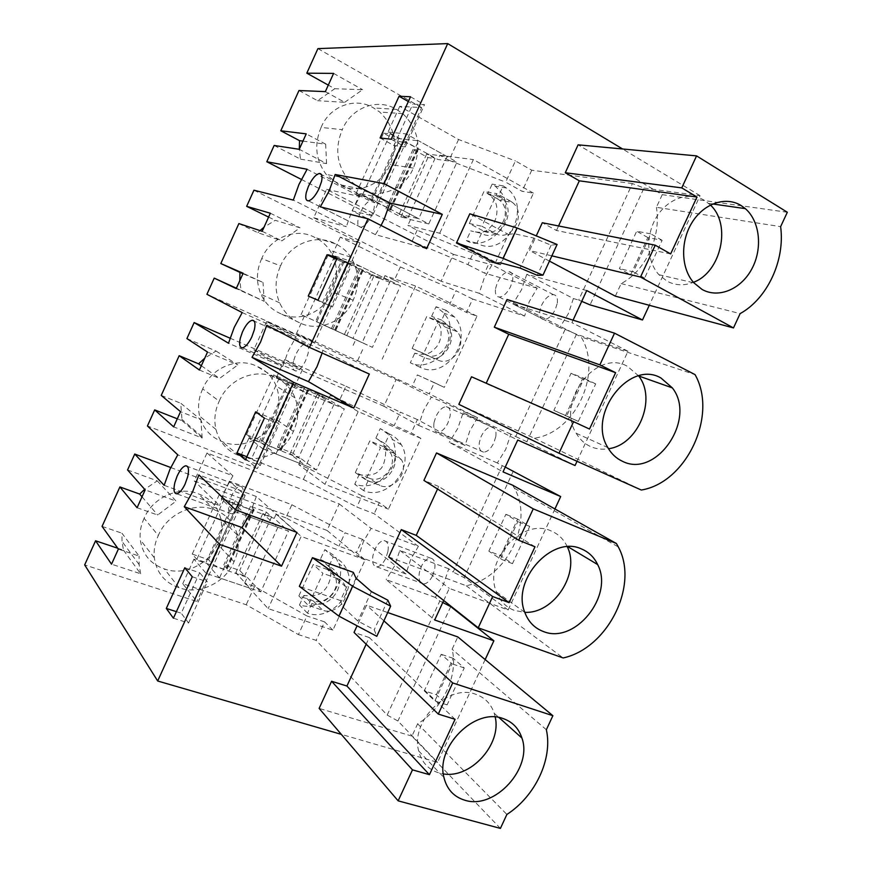 <?xml version="1.0" encoding="UTF-8"?>
<svg xmlns="http://www.w3.org/2000/svg" width="872" height="872" viewBox="0 0 872 872"><rect width="100%" height="100%" fill="white"/><g stroke="black" fill="none" stroke-linecap="round" stroke-linejoin="round"><path stroke-width="0.65" stroke-dasharray="4.36 3.27" d="M581.733 301.352L578.67 300.055L632.418 183.545L643.994 188.058L590.061 304.884M643.994 188.058L700.063 195.688L649.291 305.287M630.62 274.735L647.831 237.555L662.142 240.312L644.637 278.103L630.62 274.735L619.393 268.609L636.68 231.222L650.883 233.892L633.29 271.89L619.393 268.609M700.063 195.688L622.575 148.981M632.418 183.545L531.757 170.214L515.417 160.917L505.684 182.161L522.088 191.295L533.446 193.137L500.561 264.794L439.717 233.227L407.845 225.412L417.154 230.197L473.093 253.283L467.904 264.619L412.075 241.337L352.233 210.861L372.431 215.787L421.667 107.616L399.736 106.33L458.552 139.498L515.417 160.917M317.909 48.625L421.667 107.616M485.159 659.581L437.559 762.335L341.312 734.366M554.941 508.965L508.136 609.986L449.287 588.371L443.685 600.492M575.062 465.528L526.862 441.733L576.479 334.27L628.004 351.242L577.024 461.288M628.004 351.242L571.901 322.662L573.046 320.177M387.713 612.547L366.556 605.19L357.084 625.802M500.397 828.4L411.944 736.121L417.634 723.825C443.281 708.26 458.552 675.299 452.099 649.259L457.811 636.92M411.944 736.121L319.13 708.402M455.075 719.302L369.238 637.519L366.175 644.19M369.238 637.519L354.032 632.44M495.242 263.082L508.398 234.415L469.801 213.804M353.345 572.37L340.418 600.536L299.347 586.333M388.716 556.968L466.182 585.733C506.719 578.18 534.285 522.546 514.393 488.244L512.627 485.192M534.994 546.777L438.714 486.478L437.548 489.029M438.714 486.478L423.901 480.407M458.846 404.346L534.318 438.224C575.542 432.49 603.141 372.976 581.112 336.908L695.028 374.589M486.205 383.233L471.523 376.78M507.035 299.499L581.112 336.908M549.436 261.099L529.544 250.515L536.258 235.887M670.644 253.916L556.478 230.481L542.308 222.731M556.478 230.481L558.56 225.957M787.329 212.256L662.251 194.663L578.103 144.828M662.251 194.663L656.409 207.296L780.625 226.644M615.338 296.153L621.147 283.585C645.781 270.669 661.401 236.977 656.409 207.296M586.714 290.55L526.797 274.288L573.384 298.54L578.67 300.055M647.831 237.555L636.68 231.222M644.637 278.103L633.29 271.89M662.142 240.312L650.883 233.892M327.055 530.448L194.314 480.973L207.024 452.96L339.197 503.907L327.055 530.448L358.425 556.543L363.471 541.479L371.123 528.399L418.386 546.384L410.777 559.159L405.916 573.961L362.469 539.332L356.386 552.586L365.139 559.846L332.875 630.162L268.151 608.634L244.694 583.106L254.559 586.453L306.944 615.97L298.409 634.598L246.198 604.754L182.749 583.739L196.898 601.506L84.671 564.903M418.386 546.384L374.197 513.739L356.855 507.024L303.402 479.426L241.184 455.173L257.404 468.537L147.433 425.961M383.898 406.243L253.817 349.803L266.614 321.594L396.117 379.538L383.898 406.243L418.604 425.373L423.552 410.505L431.368 397.076L477.594 417.721L469.823 430.844L465.059 445.439L417.394 419.563L411.279 432.904L420.893 438.376L388.422 509.139L379.298 502.621L374.197 513.739M477.594 417.721L429.209 393.806L357.575 360.746L296.535 333.398L314.738 342.565L206.915 294.3M441.101 281.242L313.724 217.738L326.608 189.344L453.396 254.362L441.101 281.242L479.186 293.297L484.036 278.648L492.026 264.848L537.196 288.196L529.26 301.668L524.595 316.067L472.668 299.052L466.509 312.47L476.995 316.144L444.317 387.353L434.332 382.623L429.209 393.806M537.196 288.196L484.549 273.143L467.904 264.619M500.561 264.794L489.715 261.883L484.549 273.143M531.757 170.214L522.088 191.295M573.384 298.54L568.337 313.658L559.748 327.6L565.143 329.365L515.69 436.545L510.839 434.147L505.695 449.44L497.313 462.956L502.261 465.648L453.157 572.076L448.731 568.806L443.499 584.284L435.313 597.385L439.826 600.982L387.19 715.073L316.122 640.375L298.409 634.598M332.875 630.162L324.602 621.878L316.122 640.375M557.35 303.02C557.873 297.93 556.543 295.139 553.349 294.627C548.837 294.932 544.891 298.529 541.501 305.429L539.844 311.064C539.267 316.187 540.596 319.021 543.834 319.555C548.019 319.359 551.834 316.056 555.257 309.647L557.35 303.02M432.556 575.88L434.736 569.056C435.542 562.44 434.125 558.788 430.495 558.113C426.92 558.309 423.77 561.285 421.034 567.029L419.269 572.871C418.418 579.52 419.824 583.194 423.509 583.924C426.811 583.804 429.831 581.123 432.556 575.88M495.83 436.501C496.495 430.659 495.1 427.454 491.666 426.877C487.633 427.106 484.102 430.376 481.061 436.665L479.349 442.409C478.641 448.273 480.036 451.511 483.513 452.132C487.252 451.99 490.642 449.015 493.694 443.216L495.83 436.501M458.552 139.498L449.036 160.35L505.684 182.161M399.736 106.33L388.051 132.064L437.908 159.5L457.015 162.083L428.784 223.919L377.325 197.148L406.112 133.896L457.015 162.083M449.036 160.35L439.837 155.27L437.908 159.5M388.051 132.064L406.112 133.896M428.784 223.919L410.494 219.613L360.114 193.508L377.325 197.148M360.114 193.508L352.233 210.861M298.976 90.525L317.582 100.705L334.761 88.715L328.297 85.118M301.341 179.414L372.431 215.787M274.157 145.46L300.459 159.118L299.314 149.145M321.103 127.432C313.953 144.48 315.653 160.154 326.193 174.433L338.783 184.493C357.117 195.045 381.783 185.224 390.187 164.536C398.341 144.153 394.842 126.647 379.691 112.019L373.532 107.932C355.503 96.639 329.736 105.97 321.103 127.432L342.304 129.666C351.296 107.376 377.914 97.686 396.444 109.392L402.766 113.633C418.32 128.794 421.852 146.954 413.372 168.1C404.63 189.562 379.189 199.786 360.332 188.864L347.383 178.455C336.57 163.642 334.87 147.379 342.304 129.666M387.19 715.073L397.915 721.002L437.559 762.335M450.737 606.607L397.915 721.002M436.403 694.744L453.233 658.371L464.242 667.919L447.118 704.87L436.403 694.744L424.283 690.875L441.188 654.305L452.056 663.832L434.856 700.99L424.283 690.875M435.313 597.385L386.187 579.64L434.692 619.992M442.758 602.498L439.826 600.982M448.731 568.806L399.845 550.439L394.406 566.201L386.187 579.64M399.845 550.439L449.287 588.371M508.136 609.986L464.122 577.624L453.157 572.076M513.39 470.924L464.122 577.624M500.67 555.747L517.63 519.113L529.718 526.426L512.474 563.65L500.67 555.747L488.843 551.137L505.88 514.295L517.837 521.576L500.517 559.007L488.843 551.137M497.313 462.956L449.32 442.3L503.035 471.894M505.259 467.065L502.261 465.648M510.839 434.147L463.097 412.848L457.756 428.435L449.32 442.3M463.097 412.848L517.739 440.033M526.862 441.733L515.69 436.545M565.416 415.748L582.496 378.84L595.685 383.898L578.31 421.405L553.884 410.385L571.04 373.281L584.12 378.274L566.658 415.977L553.884 410.385M559.748 327.6L512.91 303.979L571.901 322.662M576.479 334.27L565.143 329.365M526.797 274.288L521.554 289.678L512.91 303.979M426.604 248.662L375.396 234.633L381.042 225.456M375.396 234.633L320.297 206.849M266.745 325.289L322.902 350.337L369.325 374.034M322.15 353.051L322.902 350.337M249.447 514.96L256.335 496.517L296.96 532.411M256.335 496.517L198.86 474.924M383.898 620.842L366.556 605.19M546.352 729.722L452.099 649.259M417.634 723.825L506.894 814.448M508.398 234.415L514.088 233.685L533.871 238.067L551.137 245.196L557.088 244.476M514.088 233.685L500.681 262.897M340.418 600.536L342.816 606.858L357.88 621.06L374.23 629.748L376.78 636.309M355.994 578.158L342.816 606.858M466.182 585.733L563.181 657.957M534.318 438.224L641.323 490.031M589.516 429.057L486.075 383.527M551.856 255.845L529.544 250.515M621.147 283.585L740.132 313.604M358.425 556.543L405.916 573.961M339.197 503.907L371.123 528.399M207.024 452.96L232.911 475.818L177.768 454.846M379.298 502.621L361.978 495.83L356.855 507.024M361.978 495.83L308.426 468.428L298.747 464.602L324.973 484.309L388.422 509.139M420.893 438.376L358.196 411.606L324.973 484.309M368.038 480.908L363.602 490.587C387.266 501.313 415.334 467.098 401.393 444.796C398.591 439.848 394.635 436.273 389.501 434.038L385.064 443.75L393.054 451.064C401.97 465.801 383.429 487.993 368.038 480.908L359.101 474.728C370.197 476.036 376.955 474.379 379.353 469.768C385.053 467.447 387.713 447.772 383.778 445.352C383.778 443.848 381.14 441.428 375.865 438.126L380.247 428.566C388.988 434.507 392.901 438.049 392.008 439.194C393.643 440.273 399.016 456.547 390.939 469.539C380.595 483.753 368.518 488.669 354.73 484.265L359.101 474.728M369.281 478.183L355.318 472.58L369.804 440.938L380.552 447.619L365.793 479.829L379.941 485.486C393.108 491.557 409.077 472.504 401.523 459.817L390.514 452.982C397.992 465.474 382.285 484.189 369.281 478.183L379.941 485.486M401.523 459.817L394.624 453.473L383.702 446.726L390.514 452.982M383.702 446.726L369.804 440.938M230.023 338.173L302.421 369.619L284.654 359.547L345.944 386.231L339.917 399.43L394.166 425.58L411.279 432.904M339.917 399.43L330.346 395.321L358.196 411.606M417.394 419.563L400.324 412.14L394.166 425.58M253.817 349.803L282.713 366.643L228.497 343.219M418.604 425.373L465.059 445.439M345.944 386.231L400.324 412.14M396.117 379.538L431.368 397.076M266.614 321.594L296.153 336.679L288.229 351.045L282.713 366.643M242.209 312.579L296.153 336.679M434.332 382.623L417.361 374.927L412.205 386.198M417.361 374.927L444.317 387.353M476.995 316.144L415.606 285.994L382.154 359.177M424.566 357.52L420.097 367.265C445.843 380.628 474.39 338.805 454.541 316.994L446.17 310.356L441.69 320.122L447.445 324.744C460.187 339.208 441.308 366.338 424.566 357.52L414.745 353.182C428.643 356.583 431.847 351.569 436.643 346.762C440.633 341.366 441.93 334.859 440.556 327.24L437.308 320.907L431.618 316.351L436.022 306.726L444.306 313.277L447.565 318.258C449.821 320.667 450.671 327.458 450.105 338.641C447.347 357.193 424.37 370.578 410.341 362.774L414.745 353.182M425.819 354.784L412.14 348.44L426.724 316.591L438.529 321.049L423.672 353.465L437.526 359.896C451.838 367.472 468.122 344.189 457.288 331.709L445.254 327.098C455.958 339.382 439.946 362.251 425.819 354.784L437.526 359.896M457.288 331.709L452.296 327.665L440.316 323.12L445.254 327.098M440.316 323.12L426.724 316.591M253.937 190.216L360.049 243.005L340.276 237.173L400.368 266.974L394.308 280.261L449.745 304.252L466.509 312.47M394.308 280.261L384.923 275.672L415.606 285.994M472.668 299.052L455.947 290.725L449.745 304.252M313.724 217.738L346.337 226.676L293.319 200.091M479.186 293.297L524.595 316.067M400.368 266.974L455.947 290.725M453.396 254.362L492.026 264.848M326.608 189.344L359.863 196.527L351.743 211.307L346.337 226.676M307.108 169.266L359.863 196.527M489.715 261.883L473.093 253.283M533.446 193.137L473.376 159.576L439.717 233.227M481.442 233.347L476.951 243.157C505.553 259.802 533.61 207.209 506.381 187.981L503.188 185.878L498.686 195.71L501.095 197.323C518.666 210.196 500.048 244.324 481.442 233.347L470.727 230.873C485.519 234.721 487.819 230.11 493.607 223.417C496.506 218.392 497.52 212.681 496.626 206.283C496.146 202.653 493.977 199.023 490.097 195.393L487.721 193.802L492.146 184.123L495.307 186.194C500.07 190.914 502.545 193.878 502.719 195.099C504.081 195.426 505.291 201.214 506.338 212.474C506.447 232.889 481.715 250.286 466.302 240.53L470.727 230.873M482.707 230.59L469.321 223.494L483.993 191.437L496.877 193.649L481.933 226.284L495.481 233.478C511.374 242.928 527.451 213.629 512.496 202.5L499.427 200.157C514.207 211.1 498.413 239.887 482.707 230.59L495.481 233.478M512.496 202.5L510.349 201.05L497.302 198.718L499.427 200.157M497.302 198.718L483.993 191.437M439.837 155.27L473.376 159.576M324.602 621.878L306.944 615.97M365.139 559.846L301.156 536.4L268.151 608.634M311.871 603.511L307.467 613.136C329.681 621.78 356.953 592.633 347.318 570.855C344.636 564.151 339.927 559.519 333.202 556.946L328.788 566.582C333.311 568.293 336.45 571.422 338.205 575.956C344.331 590.311 326.335 609.234 311.871 603.511L303.805 595.511C314.312 596.404 320.776 594.878 323.185 590.922C326.695 589.418 333.398 576.403 329.78 568.413C329.79 565.666 326.684 562.582 320.46 559.137L324.82 549.643C339.273 558.189 334.674 557.045 338.783 563.399C342.587 572.25 340.44 582.594 332.341 594.453C321.79 604.939 310.835 608.449 299.456 604.994L303.805 595.511M313.113 600.808L298.867 595.936L313.255 564.489L322.956 573.373L308.296 605.375L322.738 610.269C335.12 615.163 350.609 598.901 345.432 586.562L335.437 577.537C340.571 589.701 325.321 605.659 313.113 600.808L322.738 610.269M345.432 586.562C343.928 582.627 341.225 579.924 337.322 578.463L327.436 569.547C331.284 570.997 333.954 573.667 335.437 577.537M327.436 569.547L313.255 564.489M170.759 467.534L245.174 495.405L229.38 481.148L291.848 504.757L285.853 517.87L338.925 546.166L356.386 552.586M285.853 517.87L276.097 514.251L301.156 536.4M362.469 539.332L345.04 532.803L338.925 546.166M164.143 485.301L219.548 505.618L194.314 480.973M291.848 504.757L345.04 532.803M495.547 288.599L497.291 282.866C500.724 275.825 504.626 272.097 509.008 271.672C512.082 272.097 513.314 274.876 512.692 280.032L510.512 286.768C507.046 293.319 503.286 296.752 499.22 297.058C496.103 296.6 494.882 293.788 495.547 288.599M387.92 551.584L385.653 558.516C382.895 563.879 379.92 566.647 376.726 566.833C373.183 566.179 371.908 562.484 372.9 555.747L374.742 549.807C377.511 543.943 380.628 540.869 384.083 540.607C387.582 541.207 388.858 544.869 387.92 551.584M434.016 422.637L435.804 416.794C438.889 410.374 442.377 406.995 446.279 406.657C449.592 407.17 450.857 410.374 450.083 416.282L447.87 423.116C444.775 429.046 441.428 432.12 437.809 432.359C434.452 431.814 433.188 428.566 434.016 422.637M410.494 219.613L407.845 225.412M417.154 230.197L412.075 241.337M325.354 91.625L344.68 102.296L317.582 100.705M344.68 102.296L362.621 89.707L334.761 88.715M333.605 73.401L362.621 89.707M300.459 159.118L326.564 163.598L299.238 149.297M326.564 163.598L325.681 144.218L302.944 141.111M325.681 144.218L306.225 133.885M360.332 188.864L338.783 184.493M413.372 168.1L390.187 164.536M396.444 109.392L373.532 107.932M236.388 288.218L241.064 290.343L239.811 280.675M238.874 223.57L257.872 232.715L281.907 240.846L300.001 227.799L275.192 220.311L264.009 227.21M260.03 230.611L257.872 232.715M268.598 217.074L275.192 220.311M360.049 243.005L314.738 342.565M261.709 258.603C256.292 270.636 256.041 282.517 260.957 294.256C265.121 303.249 271.552 309.658 280.239 313.473C298.965 323 323.926 312.405 332.254 291.88C338.652 277.318 337.856 263.475 329.834 250.384C325.954 244.64 320.929 240.312 314.759 237.424C296.338 227.167 270.266 237.337 261.709 258.603L280.555 265.895C289.45 243.8 316.405 233.206 335.36 243.8C341.704 246.787 346.871 251.256 350.849 257.196C359.057 270.756 359.842 285.09 353.182 300.197C344.527 321.474 318.771 332.537 299.488 322.727C290.529 318.792 283.923 312.176 279.65 302.857C274.615 290.703 274.92 278.386 280.555 265.895M270.342 213.226L300.001 227.799M262.156 231.309L281.907 240.846M242.961 273.71L263.039 282.474L243.157 273.274M241.064 290.343L264.151 301.287L236.225 288.578M264.151 301.287L263.039 282.474M177.299 418.811L182.074 420.685L180.733 403.235L200.843 419.748L180.537 411.671M161.244 395.408L180.733 403.235M186.913 338.587L216.027 351.024L204.746 358.207M302.421 369.619L257.404 468.537M202.718 388.901C198.554 397.85 197.53 406.93 199.612 416.129C202.969 428.544 210.457 437.036 222.088 441.603C241.195 450.105 266.44 438.747 274.691 418.407C279.683 407.518 280.185 396.727 276.195 386.013C272.315 376.628 265.709 369.979 256.379 366.055C237.566 356.833 211.188 367.821 202.718 388.901L219.232 401.175C228.039 379.287 255.322 367.799 274.691 377.282C284.305 381.315 291.095 388.182 295.063 397.883C299.151 408.957 298.595 420.13 293.395 431.411C284.828 452.503 258.766 464.384 239.07 455.664C227.08 450.998 219.373 442.235 215.94 429.395C213.814 419.868 214.904 410.461 219.232 401.175M216.027 351.024L237.838 364.932L207.525 352.048M199.394 370.011L219.581 378.426L237.838 364.932M201.323 365.75L219.581 378.426M182.074 420.685L202.173 438.006L173.659 426.866M202.173 438.006L200.843 419.748M232.911 475.818L225.172 489.792L219.548 505.618M127.563 469.954L157.254 480.853L144.665 489.334M245.174 495.405L196.898 601.506M117.742 548.237L123.475 550.167L122.004 541.381L121.938 533.206L139.084 556.063L118.363 549.098M102.068 526.394L121.938 533.206M144.12 518.328C140.806 525.358 139.531 532.52 140.283 539.812C142.507 554.396 150.518 564.097 164.318 568.893C183.807 576.392 209.324 564.271 217.499 544.106C221.499 535.561 222.545 526.961 220.627 518.295C217.52 506.37 210.108 498.217 198.38 493.835C179.185 485.628 152.513 497.432 144.12 518.328L158.323 535.517C167.053 513.826 194.652 501.465 214.436 509.858C226.535 514.338 234.154 522.731 237.326 535.037C239.277 543.986 238.176 552.892 234.023 561.753C225.532 582.649 199.176 595.347 179.054 587.706C164.819 582.834 156.568 572.86 154.311 557.775C153.548 550.221 154.889 542.809 158.323 535.517M157.254 480.853L176.1 501.106L145.155 489.89M137.089 507.722L157.69 515.025L176.1 501.106M142.027 496.822L157.69 515.025M123.475 550.167L140.621 573.765L111.529 564.184M140.621 573.765L139.128 564.609L139.084 556.063M391.19 139.237L405.251 146.943L424.479 104.738L412.827 104.095L408.347 101.544M410.516 96.77L424.479 104.738M380.083 137.972L393.959 145.548L412.827 104.095M405.251 146.943L393.959 145.548M293.45 361.324C292.251 367.483 293.101 370.698 296 371.003C299.194 370.469 302.388 367.047 305.582 360.714L308.078 353.52C309.233 347.394 308.372 344.211 305.494 343.96C302.039 344.614 298.704 348.364 295.488 355.198L293.45 361.324M255.649 411.857L270.146 417.786L251.583 458.574L246.841 456.721M264.412 418.091L279.127 424.097L270.146 417.786M245.414 459.86L260.216 465.615L279.127 424.097M260.216 465.615L251.583 458.574M176.395 611.664L181.245 613.212L199.666 572.751L184.82 567.737M173.419 618.204L188.581 623L181.245 613.212M192.265 576.774L207.329 581.831L199.666 572.751M188.581 623L207.329 581.831M242.634 497.334C243.996 490.358 243.179 486.674 240.171 486.293C237.13 486.816 234.165 490.195 231.254 496.43L229.162 502.675C227.745 509.673 228.562 513.39 231.592 513.837C234.405 513.423 237.228 510.36 240.083 504.648L242.634 497.334M336.603 259.333L341.203 261.567L322.487 302.693L308.252 296.066M337.17 258.09L351.503 265.066L341.203 261.567M318.008 300.208L332.439 306.933L351.503 265.066M332.439 306.933L322.487 302.693M360.18 212.931L358.196 218.937C357.204 224.289 358.065 227.058 360.779 227.243C364.398 226.567 367.995 222.72 371.57 215.711L374.012 208.626C374.96 203.307 374.099 200.582 371.407 200.429C367.504 201.269 363.766 205.432 360.18 212.931M229.38 481.148L221.335 498.849L234.372 511.341L288.479 531.179L260.761 591.848L206.141 573.373L234.372 511.341M244.694 583.106L247.288 577.417L193.922 559.159L206.141 573.373M193.922 559.159L182.749 583.739M254.559 586.453L246.198 604.754M453.233 658.371L441.188 654.305M447.118 704.87L434.856 700.99M464.242 667.919L452.056 663.832M517.63 519.113L505.88 514.295M512.474 563.65L500.517 559.007M529.718 526.426L517.837 521.576M582.496 378.84L571.04 373.281M578.31 421.405L566.658 415.977M595.685 383.898L584.12 378.274M533.871 238.067L520.094 268.053M551.137 245.196L537.272 275.312M371.418 591.608L357.88 621.06M387.833 600.176L374.23 629.748M284.654 359.547L276.555 377.358L291.248 386.34L344.298 408.913L316.416 469.986L262.832 448.775L291.248 386.34M298.747 464.602L301.352 458.879L248.967 438.038L262.832 448.775M248.967 438.038L241.184 455.173M308.426 468.428L303.402 479.426M301.352 458.879L316.416 469.986M330.346 395.321L328.439 399.496L344.298 408.913M385.064 443.75L375.865 438.126M363.602 490.587L354.73 484.265M389.501 434.038L380.247 428.566M355.318 472.58L365.793 479.829M394.624 453.473L380.552 447.619M276.555 377.358L328.439 399.496M340.276 237.173L332.123 255.093L348.495 260.521L400.477 285.885L372.42 347.339L319.893 323.37L348.495 260.521M353.127 345.377L355.754 339.622L319.893 323.37M304.372 316.165L296.535 333.398M362.621 349.683L357.575 360.746M355.754 339.622L372.42 347.339M384.923 275.672L383.004 279.868L400.477 285.885M441.69 320.122L431.618 316.351M420.097 367.265L410.341 362.774M446.17 310.356L436.022 306.726M412.14 348.44L423.672 353.465M452.296 327.665L438.529 321.049M332.123 255.093L383.004 279.868M498.686 195.71L487.721 193.802M476.951 243.157L466.302 240.53M503.188 185.878L492.146 184.123M469.321 223.494L481.933 226.284M510.349 201.05L496.877 193.649M247.288 577.417L260.761 591.848M276.097 514.251L274.211 518.393L288.479 531.179M328.788 566.582L320.46 559.137M307.467 613.136L299.456 604.994M333.202 556.946L324.82 549.643M298.867 595.936L308.296 605.375M337.322 578.463L322.956 573.373M221.335 498.849L274.211 518.393M299.488 322.727L280.239 313.473M353.182 300.197L332.254 291.88M335.36 243.8L314.759 237.424M239.07 455.664L222.088 441.603M293.395 431.411L274.691 418.407M274.691 377.282L256.379 366.055M179.054 587.706L164.318 568.893M234.023 561.753L217.499 544.106M214.436 509.858L198.38 493.835M495.209 717.035L494.25 713.329C491.067 703.835 484.854 697.469 475.589 694.232C448.35 683.539 410.222 721.013 418.669 750.879C421.601 762.292 428.414 769.66 439.096 772.995L443.336 773.9M567.28 546.777L566.996 546.177C563.53 539.049 558.276 533.991 551.235 531.004C522.601 517.042 482.968 560.511 496.386 591.848C499.896 600.961 505.902 607.163 514.426 610.433L524.791 612.329M638.62 375.887L627.524 366.393C596.677 348.233 555.551 401.393 576.218 433.275C579.738 439.335 584.469 443.75 590.399 446.497C596.067 449.036 602.105 449.778 608.503 448.731M710.397 205.018L704.456 200.375C689.371 191.132 667.93 198.315 656.671 216.823C645.269 235.233 646.468 261.164 658.949 274.735L667.026 281.166C675.375 285.569 684.171 285.951 693.414 282.31M355.994 193.748L383.527 133.198L398.787 141.569L402.384 141.983L374.84 202.478L371.407 201.715L355.994 193.748L362.414 195.11L371.08 199.601L389.915 203.688L418.713 218.687L399.223 214.185L407.627 218.534L400.848 216.943L385.816 209.171L390.547 210.13C392.542 210.087 380.018 203.754 376.006 202.784L374.84 202.478M398.787 141.569L371.407 201.715M402.384 141.983L403.594 142.201L376.006 202.784M403.594 142.201C407.78 142.812 420.206 149.395 418.026 149.842L413.055 149.395L427.945 157.56L435.019 158.519L407.627 218.534M383.527 133.198L390.253 133.896L398.831 138.615L418.56 140.784L389.915 203.688M435.019 158.519L426.702 153.941L447.064 156.568L418.56 140.784M426.702 153.941L399.223 214.185M447.064 156.568L418.713 218.687M398.831 138.615L371.08 199.601M390.253 133.896L362.414 195.11M416.696 149.853L389.304 209.967M413.055 149.395L385.816 209.171M427.945 157.56L400.848 216.943M301.069 314.607L328.439 254.428L347.263 263.104L319.893 323.218L301.069 314.607L362.142 342.652L319.893 323.218M344.004 262.003L316.798 321.779M347.263 263.104L348.397 263.507L320.972 323.719M348.397 263.507L373.739 276.468L380.214 278.702L352.997 338.347M328.439 254.428L343.296 260.728L361.204 266.723L332.744 329.235M380.214 278.702L371.734 274.571L390.307 280.926L361.204 266.723M371.734 274.571L344.418 334.434M390.307 280.926L362.142 342.652M343.296 260.728L315.708 321.321M334.543 256.466L306.868 317.288M361.88 270.211L334.652 329.954M358.555 269.077L331.48 328.482M373.739 276.468L346.816 335.491M246.493 434.714L273.688 374.916L289.558 381.696L292.502 383.473L265.295 443.216L262.505 441.101L246.493 434.714L251.67 438.714L260.674 442.3L275.944 453.963L305.93 465.833L289.951 453.952L298.693 457.429L293.112 453.309L277.481 447.074L281.264 450.061C282.517 451.609 269.612 446.322 266.287 443.903L265.295 443.216M289.558 381.696L262.505 441.101M292.502 383.473L293.537 384.072L266.287 443.903M293.537 384.072L319.861 394.645L325.747 398.144L298.693 457.429M273.688 374.916L279.171 378.263L288.087 382.078L304.219 391.855L275.944 453.963M325.747 398.144L317.092 394.449L333.922 404.499L304.219 391.855M317.092 394.449L289.951 453.952M333.922 404.499L305.93 465.833M288.087 382.078L260.674 442.3M279.171 378.263L251.67 438.714M307.391 389.839L280.337 449.211M304.383 388.04L277.481 447.074M319.861 394.645L293.112 453.309M192.243 554.091L219.264 494.664L235.44 500.659L238.067 503.111L211.035 562.484L208.561 559.704L192.243 554.091L196.81 559.377L205.988 562.516L219.493 577.896L250.079 588.24L235.811 572.73L244.716 575.782L239.724 570.419L223.81 564.947L227.123 568.915C228.017 571.258 214.926 566.473 211.929 563.345L211.035 562.484M235.44 500.659L208.561 559.704M238.067 503.111L239.015 503.885L211.929 563.345M239.015 503.885C242.165 506.654 255.169 511.701 254.09 509.749L250.547 506.272L266.32 512.115L271.606 516.856L244.716 575.782M219.264 494.664L224.137 499.307L233.238 502.664L247.604 516.191L219.493 577.896M271.606 516.856L262.788 513.597L277.885 527.298L247.604 516.191M262.788 513.597L235.811 572.73M277.885 527.298L250.079 588.24M233.238 502.664L205.988 562.516M224.137 499.307L196.81 559.377M253.24 508.736L226.349 567.737M250.547 506.272L223.81 564.947M266.32 512.115L239.724 570.419M417.579 149.886L390.133 210.098M362.665 270.451L335.382 330.292M308.078 390.285L280.969 449.756M253.839 509.379L226.894 568.479M514.393 488.244L618.303 546.929M509.008 271.672L553.349 294.627M499.22 297.058L543.834 319.555M376.726 566.833L423.509 583.924M384.083 540.607L430.495 558.113M446.279 406.657L491.666 426.877M437.809 432.359L483.513 452.132M347.383 178.455L326.193 174.433M402.766 113.633L379.691 112.019M296 371.003L242.372 347.797M305.494 343.96L254.123 321.07M240.171 486.293L187.36 466.367M231.592 513.837L176.722 493.792M371.407 200.429L321.408 174.542M360.779 227.243L308.416 200.833M393.054 451.064L383.778 445.352M401.393 444.796L392.008 439.194M447.445 324.744L437.308 320.907M454.541 316.994L444.306 313.277M501.095 197.323L490.097 195.393M506.381 187.981L495.307 186.194M338.205 575.956L329.78 568.413M347.318 570.855L338.783 563.399M279.65 302.857L260.957 294.256M350.849 257.196L329.834 250.384M201.846 436.512L181.758 419.258M215.94 429.395L199.612 416.129M295.063 397.883L276.195 386.013M139.128 564.609L122.004 541.381M154.311 557.775L140.283 539.812M237.326 535.037L220.627 518.295M418.658 750.89L443.968 777.595M494.25 713.329L498.915 717.493M496.375 591.848L524.813 612.384M566.996 546.177L567.934 546.733M576.207 433.275L607.839 447.598M658.949 274.735L693.861 282.811M708.631 203.394L712.664 203.961M418.026 149.842L390.547 210.13M363.046 270.549L335.731 330.466M308.394 390.514L281.264 450.061M254.09 509.749L227.112 568.915"/><path stroke-width="1.31" d="M649.291 305.287L642.49 319.98L590.061 304.884L581.733 301.352M622.575 148.981L447.707 43.6L383.996 183.611L442.278 214.349L426.604 248.662L367.984 218.807L309.462 347.416L369.325 374.034L353.77 408.063L293.581 382.318L235.549 509.848L296.96 532.411L281.536 566.168L219.799 544.466L157.679 680.999L341.312 734.366M328.297 85.118L306.813 73.172L317.909 48.625L447.707 43.6M442.758 602.498L450.737 606.607L493.868 640.789L485.159 659.581M493.868 640.789L434.692 619.992L443.685 600.492M505.259 467.065L560.685 496.56L554.941 508.965M560.685 496.56L503.035 471.894L517.739 440.033L575.062 465.528L577.024 461.288M642.49 319.98L586.714 290.55L573.046 320.177M552.881 715.694L452.699 682.939L438.289 714.07L455.075 719.302L429.427 774.674L412.478 769.856L398.144 800.845L500.397 828.4L506.894 814.448C535.452 796.049 552.892 758.695 546.352 729.722L552.881 715.694L457.811 636.92L387.713 612.547M366.175 644.19L346.925 686.035L331.6 681.261L319.13 708.402L398.144 800.845M357.084 625.802L354.032 632.44L438.289 714.07M517.085 227.974L557.088 244.476L542.973 275.171L537.272 275.312L520.094 268.053L500.681 262.897L495.242 263.082L456.459 242.972L469.801 213.804L517.085 227.974L503.133 258.385L456.459 242.972M390.645 606.182L387.833 600.176L371.418 591.608L355.994 578.158L353.345 572.37L312.459 557.677L299.347 586.333L338.935 616.133L376.78 636.309L390.645 606.182L352.637 586.289L338.935 616.133M478.205 627.818L492.669 596.546L509.117 602.639L534.994 546.777L518.709 540.259L533.25 508.845L616.428 543.518L618.303 546.929C639.296 585.101 607.882 648.234 563.181 657.957L478.205 627.818L388.716 556.968L401.284 529.62L416.227 535.375L437.548 489.029M518.709 540.259L423.901 480.407L436.512 452.95L512.627 485.192L616.428 543.518M558.985 453.222L458.846 404.346L471.523 376.78L573.591 421.667L558.985 453.222L641.323 490.031C686.613 482.652 718.168 415.094 695.028 374.589L614.531 333.169L507.035 299.499L494.315 327.174L508.747 334.248L486.205 383.233M536.258 235.887L542.308 222.731L655.243 245.196L640.506 277.045L551.856 255.845M558.56 225.957L579.324 180.82L565.285 172.732L578.103 144.828L696.564 155.892L681.762 187.883L565.285 172.732M696.564 155.892L787.329 212.256L780.625 226.644C785.236 260.325 767.349 298.649 740.132 313.604L733.472 327.927L615.338 296.153L549.436 261.099M306.813 73.172L333.605 73.401L325.354 91.625L298.976 90.525L280.795 130.778L306.225 133.885L299.238 149.297L274.157 145.46L266.799 161.745L301.341 179.414M299.314 149.145L299.521 140.643L280.795 130.778M235.549 509.848L198.86 474.924L192.581 491.895L184.265 506.697L219.799 544.466M309.462 347.416L266.745 325.289L260.575 342.042L252.019 357.346L293.581 382.318M383.996 183.611L335.153 174.498L329.093 191.023L320.297 206.849L367.984 218.807M266.799 161.745L307.108 169.266L298.954 184.439L293.319 200.091L253.937 190.216L246.656 206.337L270.342 213.226L262.156 231.309L238.874 223.57L220.812 263.54L243.157 273.274L236.225 288.578L214.229 278.124L206.915 294.3L242.209 312.579L234.252 327.327L228.497 343.219L194.14 322.575L186.913 338.587L207.525 352.048L199.394 370.011L179.174 355.7L161.244 395.408L180.537 411.671L173.659 426.866L154.693 409.895L147.433 425.961L177.768 454.846L170.007 469.169L164.143 485.301L134.746 454.05L127.563 469.954L145.155 489.89L137.089 507.722L119.889 486.947L102.068 526.394L118.363 549.098L111.529 564.184L95.571 540.782L84.671 564.903L157.679 680.999M399.049 96.269L380.083 137.972L391.19 139.237L410.516 96.77L399.049 96.269L408.347 101.544M251.736 337.104C248.509 343.579 245.392 347.143 242.372 347.797C239.658 347.601 238.983 344.386 240.334 338.162L242.471 331.916C245.74 324.929 249 321.038 252.27 320.253C254.951 320.395 255.649 323.567 254.341 329.769L251.736 337.104M236.999 452.884L255.649 411.857L264.412 418.091L245.414 459.86L236.999 452.884L246.841 456.721M173.419 618.204L166.312 608.438L184.82 567.737L192.265 576.774L173.419 618.204M177.06 476.265C180.014 469.888 182.924 466.389 185.78 465.768C188.581 466.051 189.213 469.736 187.676 476.81L185.006 484.265C182.117 490.118 179.36 493.29 176.722 493.792C173.899 493.443 173.277 489.726 174.869 482.63L177.06 476.265M327.065 254.7L337.17 258.09L318.008 300.208L308.252 296.066L327.065 254.7L336.603 259.333M308.361 186.499C311.991 178.825 315.664 174.487 319.359 173.484C321.888 173.517 322.607 176.22 321.517 181.605L318.967 188.81C315.359 196.004 311.838 200.004 308.416 200.833C305.865 200.756 305.156 198.02 306.279 192.603L308.361 186.499M184.265 506.697L242.002 527.549L281.536 566.168M335.153 174.498L389.98 203.045L442.278 214.349M381.042 225.456L384.16 219.243L389.98 203.045M353.77 408.063L308.448 381.642L316.972 366.752L322.15 353.051M308.448 381.642L252.019 357.346M242.002 527.549L249.447 514.96M452.699 682.939L383.898 620.842M412.478 769.856L331.6 681.261M429.427 774.674L346.925 686.035M542.973 275.171L503.133 258.385M352.637 586.289L312.459 557.677M492.669 596.546L401.284 529.62M509.117 602.639L416.227 535.375M533.25 508.845L436.512 452.95M508.747 334.248L615.621 372.693L589.516 429.057L573.591 421.667M615.621 372.693L599.871 364.867L494.315 327.174M599.871 364.867L614.531 333.169M579.324 180.82L696.99 197.039L670.644 253.916L655.243 245.196M696.99 197.039L681.762 187.883M733.472 327.927L640.506 277.045M194.14 322.575L230.023 338.173M134.746 454.05L170.759 467.534M302.944 141.111L299.521 140.643M214.229 278.124L236.388 288.218M239.811 280.675L239.931 272.38L242.961 273.71M220.812 263.54L239.931 272.38M264.009 227.21L260.03 230.611M246.656 206.337L268.598 217.074M154.693 409.895L177.299 418.811M179.174 355.7L198.565 363.831L201.323 365.75M204.746 358.207L198.565 363.831M119.889 486.947L139.651 494.064L142.027 496.822M144.665 489.334L139.651 494.064M95.571 540.782L117.742 548.237M166.312 608.438L176.395 611.664M502.85 718.474C474.891 707.639 435.433 746.792 443.968 777.595C446.933 789.356 453.898 796.899 464.874 800.234C494.74 810.066 532.912 768.014 521.925 738.028C518.709 728.24 512.355 721.722 502.85 718.474M581.559 548.989C552.227 534.689 511.199 580.043 524.813 612.384C528.367 621.791 534.514 628.145 543.256 631.47C574.746 644.779 614.28 595.74 597.658 564.576C594.137 557.23 588.774 552.031 581.559 548.989M660.965 378.012C629.431 359.275 586.812 414.669 607.839 447.598C611.425 453.865 616.253 458.4 622.325 461.223C656.311 478.946 697.022 418.931 672.345 387.887L660.965 378.012M741.08 205.509C725.678 195.938 703.617 203.427 691.921 222.687C680.095 241.838 681.119 268.783 693.861 282.811L702.091 289.46C718.615 298.769 741.08 289.232 751.849 268.881C762.793 248.64 760.035 221.335 745.331 208.637L741.08 205.509M443.336 773.9C470.618 778.892 501.814 744.394 495.209 717.035M524.791 612.329C553.982 614.041 580.545 572.915 567.28 546.777M608.503 448.731C637.988 445.08 657.117 399.202 638.675 375.974L638.62 375.887M693.414 282.31C721.035 272.369 731.793 224.605 710.397 205.018M254.123 321.07L252.27 320.253M187.36 466.367L185.78 465.768M321.408 174.542L319.359 173.484M498.915 717.493L521.925 738.028M567.934 546.733L597.658 564.576M638.675 375.974L672.345 387.887M712.664 203.961L745.331 208.637"/></g></svg>
